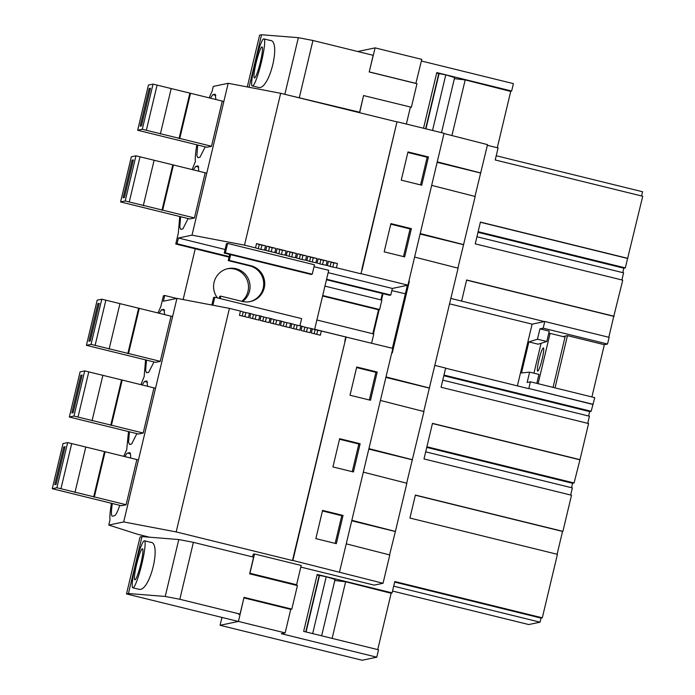 <?xml version="1.0" encoding="UTF-8"?>
<svg xmlns="http://www.w3.org/2000/svg" width="695" height="695" viewBox="0 0 695 695"><rect width="100%" height="100%" fill="white"/><g stroke="black" fill="none" stroke-linecap="round" stroke-linejoin="round"><path stroke-width="1.04" d="M322.445 510.955L341.766 515.707L335.172 543.377M343.061 515.438L336.337 543.664L315.851 538.625L322.576 510.399L343.061 515.438L341.766 515.707M344.798 341.202L345.797 337.006L321.359 330.994L320.352 335.225L311.334 333.009L312.35 328.77L311.091 328.466L310.083 332.697L301.065 330.481L302.073 326.25L300.822 325.938L299.814 330.168L290.797 327.953L291.804 323.722L290.553 323.41L289.546 327.649L280.528 325.425L281.536 321.194L280.285 320.882L279.277 325.121L270.259 322.897L271.267 318.666L270.016 318.362L269.008 322.593L259.991 320.378L260.999 316.138L259.748 315.834L258.731 320.065L249.722 317.85L250.73 313.61L249.47 313.306L248.463 317.537L239.445 315.322L240.461 311.091L229.428 308.371L176.174 531.927L292.473 560.535L345.111 341.141L292.864 560.457L383.041 583.27L374.171 585.129L300.822 567.085M391.789 352.652L339.542 571.942M391.858 352.634L392.866 348.404L345.797 337.006M345.111 341.141L346.188 336.919M377.22 372.042L356.735 367.003L350.011 395.229L370.496 400.268L377.22 372.042L375.926 372.32L369.332 399.981M339.655 438.701L360.14 443.74L353.416 471.966L332.931 466.927L339.655 438.701M128.505 431.578L126.672 449.96A38.755 4.787 -76.2 0 0 123.806 456.346M111.426 503.276A38.755 4.787 -76.2 0 0 109.984 519.999L108.785 525.064L123.684 521.936L176.174 531.927M149.538 537.209L137.601 534.273L108.785 525.064M227.274 268.791A18.409 18.235 -101.9 0 1 241.747 301.3M130.443 453.844L127.48 453.114A29.068 3.597 -76.2 0 0 125.213 456.085A29.068 3.597 -76.2 0 0 124.952 456.632M127.48 453.114L129.557 452.68A29.068 3.597 -76.2 0 1 129.774 452.68A29.068 3.597 -76.2 0 1 130.538 458.005M112.338 503.501A29.068 3.597 -76.2 0 0 111.452 513.866A29.068 3.597 -76.2 0 0 112.242 516.15A29.068 3.597 -76.2 0 0 112.46 516.15L114.536 515.716A29.068 3.597 -76.2 0 0 119.809 505.334M434.94 365.422L445.651 368.055L441.073 387.263L588.587 423.55L579.986 459.656L432.472 423.368L423.993 458.952L571.507 495.24L562.907 531.354L415.393 495.066L409.92 518.044L557.433 554.332L542.3 617.82L541.031 618.09L540.058 622.181L528.739 624.553L392.527 591.045M540.058 622.181L393.683 586.172M541.031 618.09L394.664 582.08M517.401 385.873L532.109 324.148L544.333 321.585L450.899 298.433M449.604 303.854L532.109 324.148M557.095 554.245L562.533 531.432L415.358 495.222M121.295 505.699L126.09 504.805L136.854 459.638M229.428 308.371L176.938 298.381L123.684 521.936M176.938 298.381L163.36 301.23L164.724 295.497L163.429 295.766L160.832 306.565L157.965 312.959M145.585 359.888L144.152 376.612L140.885 384.656M153.969 361.947L148.704 372.329L146.619 372.763L145.611 370.478L146.497 360.106M164.602 310.457L161.64 309.727L159.112 313.245M161.64 309.727L163.933 309.292L164.698 314.618M153.934 387.949L143.179 433.107L138.375 434.01M147.618 386.307L146.853 380.99L144.56 381.425L142.032 384.934M129.418 431.804L128.532 442.176L129.539 444.461L131.624 444.027L136.889 433.645M171.013 316.251L160.258 361.417L155.454 362.312M542.3 617.82L394.795 581.533L392.093 592.878L390.703 593.165M641.563 195.973L642.571 191.751L496.23 155.75M487.377 145.307L498.089 147.939L495.222 159.972L642.736 196.259L625.318 267.888L478.134 231.687M622.772 272.631L623.832 268.201L625.318 267.888M621.895 279.946L623.589 272.831L476.926 236.752M627.933 258.384L480.419 222.096L475.232 243.867L622.746 280.163L613.772 316.347L466.597 280.137M608.794 337.275L613.772 316.347M607.526 344.034L609.124 337.353L544.776 321.49L543.186 328.17L607.526 344.034L604.346 344.703L591.897 396.958M588.613 416.018L589.673 411.596L591.158 411.284L594.755 397.662L530.407 381.798L527.149 382.485L529.616 372.138L521.467 372.954L528.869 341.905L537.461 339.203L546.8 341.497L549.267 331.15L539.928 328.857L537.461 339.203M587.735 423.342L589.43 416.218L442.767 380.139M579.986 459.656L574.079 482.973L426.895 446.763M571.533 487.716L572.593 483.286L574.079 482.973M570.656 495.031L572.35 487.916L425.688 451.837M351.844 520.32L395.394 531.432L389.574 554.897M363.32 472.148L406.87 483.251L395.394 531.432M351.731 520.798L395.151 531.475M346.24 543.837L389.791 554.949L383.041 583.27M252.598 556.912L253.232 554.245L254.526 553.976L301.204 565.461L296.617 584.747L295.314 585.016L249.644 573.783M376.768 657.183L362.165 660.25L220.072 625.292L238.455 621.434L285.141 632.919L281.353 633.71L376.768 657.183L378.532 649.799L303.654 631.381L317.215 574.461L392.093 592.878M443.992 133.527L487.534 144.638L474.972 196.424M431.638 185.365L475.189 196.477L457.892 268.114M414.559 257.063L458.109 268.174L423.733 411.51M380.4 400.45L423.95 411.562L406.653 483.199M579.613 459.734L432.438 423.524M572.593 483.286L426.747 447.406M368.923 448.623L412.474 459.734M368.81 449.1L412.231 459.786M360.14 443.74L358.846 444.009L352.252 471.679M339.525 439.257L358.846 444.009M391.737 352.843L392.267 352.982L409.346 281.284L408.886 281.162M591.158 411.284L443.975 375.074M593.156 404.342L528.817 388.479L592.792 404.421M528.374 388.575L445.608 368.211M589.673 411.596L443.827 375.717M386.003 376.933L429.553 388.036M385.89 377.411L429.31 388.088M356.605 367.568L375.926 372.32M183.141 299.562L195.234 248.81M229.202 256.577L177.051 243.745L175.757 244.014L178.311 233.225L179.744 216.501M220.072 625.292L221.827 617.907L222.956 617.673M243.902 597.943L238.455 621.434M244.058 597.917L290.745 609.393L285.141 632.919M254.526 553.976L249.931 573.262L296.617 584.747M228.177 83.296L280.667 93.295L244.492 245.144L192.002 235.153L228.177 83.296L213.278 86.423L212.071 91.488A38.755 4.787 -76.2 0 0 209.204 97.873M196.824 144.803A38.755 4.787 -76.2 0 0 195.391 161.527L192.124 169.571M177.051 243.745L178.415 238.003L192.002 235.153M222.252 101.166L211.497 146.332L206.702 147.227M215.936 99.533L215.181 94.207L212.879 94.642L210.35 98.16M197.736 145.029L196.85 155.402L197.867 157.678L199.943 157.244L205.207 146.862M198.761 167.069L195.799 166.34L193.271 169.849M195.799 166.34L198.101 165.905L198.857 171.231M180.657 216.718L179.77 227.091L180.787 229.376L182.863 228.942L188.128 218.56M189.622 218.925L194.418 218.022L205.173 172.864M244.492 245.144L255.517 247.863L256.533 243.624L265.542 245.848L264.534 250.078L274.803 252.606L275.811 248.376L266.802 246.152L265.794 250.391M360.861 273.778L362.191 269.443L360.861 273.778L336.423 267.766L337.431 263.527L328.414 261.311L327.406 265.542L326.155 265.238L327.163 261.007L318.145 258.783L317.137 263.023L315.886 262.71L316.894 258.479L307.876 256.264L306.869 260.495L305.618 260.182L306.625 255.951L297.608 253.736L296.6 257.967L295.349 257.663L296.357 253.423L287.339 251.208L286.331 255.439L285.072 255.135L286.088 250.895L277.07 248.68L276.063 252.911L274.803 252.606M280.667 93.295L396.975 121.903L361.8 269.53M396.975 121.903L362.191 269.443M397.358 121.825L444.044 133.301L407.93 285.176L361.252 273.691M428.459 156.966L407.982 151.927L401.258 180.153L421.735 185.191L428.459 156.966L427.164 157.235L420.571 184.905M411.379 228.655L390.903 223.616L384.179 251.842L404.655 256.881L411.379 228.655L410.085 228.933L403.491 256.594M437.242 161.848L480.792 172.959M407.843 152.483L427.164 157.235M420.162 233.537L463.713 244.649M437.129 162.326L480.549 173.003M627.568 258.462L480.384 222.252M614.145 316.268L466.632 279.981L461.61 301.065M421.387 60.995L513.405 83.626L511.65 91.019L436.773 72.593L423.516 128.254M511.65 91.019L510.26 91.306M363.581 95.562L411.379 107.247L416.983 83.721L369.201 71.967L375.1 47.877L421.778 59.362L415.871 83.452M357.769 51.517L375.1 47.877M369.366 71.924L416.044 83.409M410.424 107.013L406.367 124.04M359.645 112.72L363.598 95.484L359.61 112.225L358.542 112.451M623.832 268.201L477.986 232.321M420.049 234.015L463.469 244.701M390.764 224.172L410.085 228.933M408.834 281.388L409.346 281.284M256.533 243.624L259.27 244.501L258.262 248.74L255.517 247.863M258.262 248.74L260.903 249.392L261.911 245.153L259.27 244.501M261.911 245.153L265.542 245.848M266.802 246.152L269.547 247.029L268.531 251.269M271.172 251.911L272.188 247.681L269.547 247.029M272.188 247.681L275.811 248.376M277.07 248.68L279.816 249.557L278.808 253.788L276.063 252.911M278.808 253.788L281.449 254.44L282.457 250.209L279.816 249.557M282.457 250.209L286.088 250.895M287.339 251.208L290.084 252.085L289.077 256.316L286.331 255.439M289.077 256.316L291.718 256.968L292.725 252.737L290.084 252.085M292.725 252.737L296.357 253.423M297.608 253.736L300.353 254.613L299.345 258.844L296.6 257.967M299.345 258.844L301.986 259.496L302.994 255.256L300.353 254.613M302.994 255.256L306.625 255.951M307.876 256.264L310.622 257.133L309.614 261.372L306.869 260.495M309.614 261.372L312.255 262.024L313.263 257.784L310.622 257.133M313.263 257.784L316.894 258.479M318.145 258.783L320.89 259.661L319.882 263.9L317.137 263.023M319.882 263.9L322.523 264.543L323.531 260.312L320.89 259.661M323.531 260.312L327.163 261.007M328.414 261.311L331.159 262.189L330.151 266.42L327.406 265.542M330.151 266.42L332.792 267.071L333.8 262.84L331.159 262.189M333.8 262.84L337.431 263.527M528.869 341.905L538.199 344.199L546.8 341.497M563.028 336.562L567.468 335.633L604.346 344.703M539.928 328.857L543.186 328.17M555.027 387.871L567.468 335.633M529.616 372.138L538.955 374.431L536.818 383.379M528.817 388.479L530.407 381.798M392.388 348.282L407.392 285.289M544.333 321.585L544.776 321.49M373.397 333.895L379.183 309.623M381.468 300.023L382.988 293.646M391.832 290.614L405.367 293.794M211.845 305.027L213.643 297.486L214.807 297.243L301.639 318.605L299.927 325.764M212.905 305.227L214.807 297.243M244.883 316.659L245.839 312.611L243.198 311.968L242.242 316.008M245.839 312.611L249.47 313.306M250.73 313.61L253.475 314.488L252.511 318.536M255.152 319.187L256.116 315.139L253.475 314.488M256.116 315.139L259.748 315.834M260.999 316.138L263.744 317.016L262.78 321.064M265.421 321.707L266.385 317.667L263.744 317.016M266.385 317.667L270.016 318.362M271.267 318.666L274.012 319.544L273.048 323.583M275.689 324.235L276.653 320.195L274.012 319.544M276.653 320.195L280.285 320.882M281.536 321.194L284.281 322.072L283.317 326.111M285.958 326.763L286.922 322.723L284.281 322.072M286.922 322.723L290.553 323.41M291.804 323.722L294.55 324.6L293.585 328.639M296.226 329.291L297.191 325.243L294.55 324.6M297.191 325.243L300.822 325.938M302.073 326.25L304.818 327.128L303.854 331.168M306.495 331.819L307.459 327.771L304.818 327.128M307.459 327.771L311.091 328.466M312.35 328.77L315.087 329.647L314.131 333.696M316.772 334.347L317.728 330.299L315.087 329.647M317.728 330.299L321.359 330.994M240.461 311.091L243.198 311.968M326.468 279.746L389.617 295.279L390.781 295.036L392.354 288.442L407.93 285.176M380.869 299.875L382.389 293.498M372.807 333.748L378.514 309.762L379.618 309.527L381.859 300.118L324.947 286.123M316.877 319.995L373.797 333.991L371.608 343.174M322.706 295.531L379.618 309.527M378.514 309.762L322.593 296.001M217.448 297.894A18.409 18.235 -101.9 0 1 228.047 268.609A18.409 18.235 -101.9 0 1 242.607 301.508M219.255 298.337L219.724 296.357L220.767 296.139L242.234 301.421A18.409 18.235 78.1 0 0 264.734 283.864A18.409 18.235 78.1 0 0 250.756 265.672L229.281 260.39L228.247 260.608L249.714 265.89L250.756 265.672M249.757 301.665A18.409 18.235 78.1 0 0 249.714 265.89M220.767 296.139L220.185 298.563M228.247 260.608L229.715 254.431M224.224 253.084L225.388 252.832L312.22 274.195L311.047 274.438L224.224 253.084L226.466 243.676L227.63 243.424L314.461 264.786L312.22 274.195M176.686 298.433L164.724 295.497M314.661 329.291L345.902 336.979M326.589 279.242L390.781 295.036M392.354 288.442L328.153 272.657M314.001 266.689L328.718 270.303L314.618 329.5M230.644 254.657L229.281 260.39M225.388 252.832L227.63 243.424M260.903 249.392L264.534 250.078M281.449 254.44L285.072 255.135M291.718 256.968L295.349 257.663M301.986 259.496L305.618 260.182M312.255 262.024L315.886 262.71M322.523 264.543L326.155 265.238M332.792 267.071L336.423 267.766M225.076 249.488L178.415 238.003M229.072 257.133L175.757 244.014M249.053 87.275L261.572 34.75L259.626 35.158L247.29 86.936M441.499 132.675L454.626 77.571L445.782 74.86L436.642 73.14M497.29 147.74L510.712 91.419L465.181 79.908L454.374 78.639M261.572 34.75L298.346 37.669L312.941 40.484L373.172 55.305L369.201 71.967M359.61 112.225L290.267 95.649M284.854 94.32L298.346 37.669M252.633 85.971A24.221 2.997 -76.2 0 0 261.32 62.472A24.221 2.997 -76.2 0 0 264.022 38.929A24.221 2.997 -76.2 0 0 263.839 38.929C259.999 38.364 248.106 88.291 252.633 85.971L258.61 87.44C269.599 90.176 281.675 39.485 269.816 40.397M445.782 74.86L432.533 130.478M465.181 79.908L451.924 135.551M299.38 97.413L312.941 40.484M411.379 107.247L410.319 107.464M438.745 73.661L425.618 128.775M439.179 73.236L425.931 128.853M254.544 77.979A15.985 1.972 -76.2 0 0 260.269 62.463A15.985 1.972 -76.2 0 0 262.058 46.93A15.985 1.972 -76.2 0 0 261.937 46.93A15.985 1.972 -76.2 0 0 256.212 62.437A15.985 1.972 -76.2 0 0 254.422 77.979A15.985 1.972 -76.2 0 0 254.544 77.979M126.499 593.938L128.453 593.53L142.006 536.61L140.06 537.018L126.499 593.938L238.35 621.46M321.637 635.803L335.068 579.43L326.224 576.72L317.085 575.008M377.733 649.599L391.146 593.278L345.623 581.767L334.808 580.499M142.006 536.61L178.789 539.537L193.384 542.352L253.606 557.164L249.635 573.827L297.417 585.581L291.813 609.107L244.032 597.353L240.044 614.085L238.663 614.38M240.044 614.085L179.823 599.272L165.228 596.458L178.789 539.537M128.453 593.53L165.228 596.458M132.893 587.831A24.221 2.997 -76.2 0 0 133.075 587.831A24.221 2.997 -76.2 0 0 141.754 564.331A24.221 2.997 -76.2 0 0 144.464 540.788A24.221 2.997 -76.2 0 0 144.282 540.788A24.221 2.997 -76.2 0 0 135.603 564.297A24.221 2.997 -76.2 0 0 132.893 587.831L139.052 589.308C150.033 592.036 162.109 541.344 150.259 542.265M326.224 576.72L312.672 633.597M345.623 581.767L332.132 638.384M179.823 599.272L193.384 542.352M296.287 584.816L296.174 585.277M291.813 609.107L290.597 609.359M319.187 575.521L305.757 631.894M319.613 575.095L306.069 631.972M134.978 579.839A15.985 1.972 -76.2 0 0 140.711 564.323A15.985 1.972 -76.2 0 0 142.501 548.789A15.985 1.972 -76.2 0 0 142.379 548.789A15.985 1.972 -76.2 0 0 136.646 564.305A15.985 1.972 -76.2 0 0 134.856 579.839A15.985 1.972 -76.2 0 0 134.978 579.839M71.698 443.592L60.943 488.75L56.877 487.751L52.264 488.724L63.028 443.558L67.641 442.593L105.11 451.75L94.355 496.916L126.116 504.726M105.11 451.75L138.453 459.951M52.264 488.724L121.529 505.76M60.943 488.75L94.355 496.916M104.398 451.898L93.643 497.064M67.641 442.593L56.877 487.751M65.061 446.711L56.095 484.346L54.792 484.615L63.758 446.981L65.061 446.711M85.728 447.311L74.964 492.468M63.758 446.981L64.922 447.267M88.778 371.894L78.022 417.052L73.957 416.062L69.344 417.026L80.107 371.868L84.721 370.895L122.19 380.052L111.435 425.218L143.196 433.028M122.19 380.052L155.532 388.253M69.344 417.026L138.609 434.062M78.022 417.052L111.435 425.218M121.477 380.208L110.722 425.366M84.721 370.895L73.957 416.062M82.14 375.013L73.175 412.648L71.872 412.917L80.837 375.283L82.14 375.013M102.808 375.613L92.044 420.77M80.837 375.283L82.001 375.569M105.857 300.197L95.102 345.363L91.036 344.364L86.423 345.328L97.187 300.171L101.8 299.197L139.278 308.363L128.514 353.52L160.276 361.339M139.278 308.363L172.612 316.564M86.423 345.328L155.689 362.373M95.102 345.363L128.514 353.52M138.557 308.511L127.802 353.677M101.8 299.197L91.036 344.364M99.22 303.315L90.254 340.95L88.951 341.228L97.917 303.593L99.22 303.315M119.888 303.915L109.124 349.081M97.917 303.593L99.081 303.88M140.016 156.809L129.261 201.976L125.204 200.977L120.583 201.941L131.346 156.783L135.959 155.81L173.437 164.976L162.673 210.133L194.435 217.943M173.437 164.976L206.771 173.177M120.583 201.941L189.848 218.986M129.261 201.976L162.673 210.133M172.716 165.123L161.961 210.281M135.959 155.81L125.204 200.977M133.379 159.928L124.414 197.562L123.111 197.84L132.076 160.206L133.379 159.928M154.047 160.528L143.283 205.694M132.076 160.206L133.24 160.493M157.096 85.12L146.341 130.278L142.284 129.279L137.662 130.252L148.426 85.085L153.039 84.121L190.517 93.278L179.753 138.444L211.515 146.254M190.517 93.278L223.851 101.479M137.662 130.252L206.928 147.288M146.341 130.278L179.753 138.444M189.796 93.425L179.041 138.592M153.039 84.121L142.284 129.279M150.459 88.239L141.493 125.873L140.19 126.142L149.156 88.508L150.459 88.239M171.126 88.838L160.363 133.996M149.156 88.508L150.328 88.795M538.886 369.514A11.911 1.468 -76.2 0 0 542.699 356.665A11.911 1.468 -76.2 0 0 543.386 347.952A11.911 1.468 -76.2 0 0 542.187 349.533A11.911 1.468 -76.2 0 0 538.382 362.373A11.911 1.468 -76.2 0 0 537.695 371.087A11.911 1.468 -76.2 0 0 538.886 369.514M553.046 387.384L565.035 337.058L550.093 333.383L548.659 333.678M541.075 343.295L533.951 373.198M538.104 383.701L550.093 333.383M147.522 382.146L144.56 381.425M215.841 95.371L212.879 94.642M270.338 40.484L264.022 38.929M150.772 542.343L144.464 540.788"/></g></svg>
